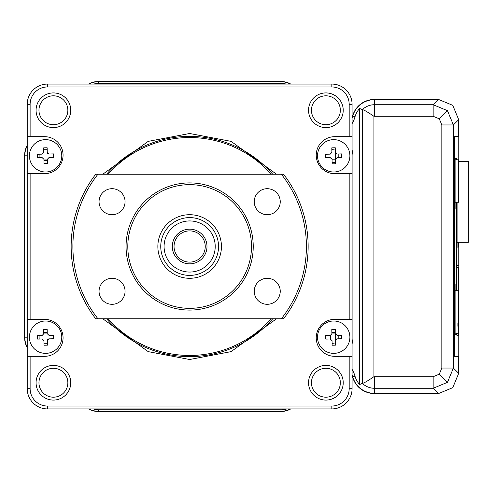 <?xml version="1.0" encoding="UTF-8"?>
<svg xmlns="http://www.w3.org/2000/svg" width="493" height="493" viewBox="0 0 493 493"><rect width="100%" height="100%" fill="white"/><g stroke="black" fill="none" stroke-linecap="round" stroke-linejoin="round"><path stroke-width="0.74" d="M457.966 356.322L457.997 356.901M457.997 136.099L457.966 136.678M47.408 159.929L43.939 159.929M426.636 99.524L425.219 99.524M335.523 159.8L332.06 159.8M335.486 152.904L335.437 159.8M338.82 153.97L338.796 157.44M331.888 333.083L335.357 333.083M335.443 334.149L335.517 344.145M338.796 335.345L338.82 338.808M43.766 333.083L47.236 333.083M425.219 393.476L426.636 393.476M458.687 373.355L458.687 356.901L454.675 356.901L458.687 356.901L458.687 373.355L452.765 387.658L458.687 373.355L453.381 368.049L447.453 382.346L433.156 388.274L438.462 393.58L452.765 387.658L438.462 393.58L374.495 393.58A22.801 22.801 0 0 1 352.544 376.935A26.308 26.308 0 0 0 352.07 375.432M290.765 408.925A19.911 19.911 0 0 1 280.973 411.495L98.317 411.495A19.911 19.911 0 0 1 88.53 408.925M27.226 347.62A19.911 19.911 0 0 1 24.65 337.828L24.65 155.172A19.911 19.911 0 0 1 27.226 145.38M88.53 84.075A19.911 19.911 0 0 1 98.317 81.505L280.973 81.505A19.911 19.911 0 0 1 290.765 84.075M425.219 99.648L438.462 99.42L452.765 105.342L438.462 99.42L374.495 99.42A22.801 22.801 0 0 0 352.544 116.065A26.308 26.308 0 0 1 352.07 117.568M438.462 393.58L425.219 393.352M331.838 149.447A40.759 40.759 0 0 0 335.295 148.898M43.723 149.773A5.466 5.466 0 0 1 44.561 149.712L47.192 149.712M39.101 157.686L39.101 155.172A5.466 5.466 0 0 1 39.187 154.217M39.243 339.055A5.466 5.466 0 0 1 39.101 337.828L39.101 335.585M47.451 343.288L44.561 343.288A5.466 5.466 0 0 1 43.982 343.257M335.591 344.157A40.759 40.759 0 0 0 332.109 343.584M458.687 136.099L458.687 119.645L452.765 105.342L458.687 119.645L458.687 136.099L454.675 136.099L454.601 138.989L454.675 356.901M456.469 334.648L455.101 334.648L456.469 334.648L456.469 333.188M456.469 290.704L456.469 202.266M456.469 159.781L456.469 158.352L455.101 158.352L455.101 208.927L454.638 209.297L454.749 136.678L458.755 136.678L458.755 161.396M454.601 282.748A2.89 2.89 90 0 1 454.922 284.073L454.601 282.452M455.101 284.073L455.101 334.648M454.601 210.548L455.101 208.927M454.601 210.252A2.89 2.89 -90 0 0 454.922 208.927M456.956 335.363L458.755 335.517L458.755 356.322L454.749 356.322L454.601 352.279M456.956 268.254L458.755 265.573L456.956 265.573M458.083 136.678L454.749 136.678M458.083 356.322L454.749 356.322M458.755 242.322L458.755 265.573M458.755 335.517L457.578 333.188M457.079 247.079L458.342 247.079L457.079 247.079L457.079 202.266M458.342 247.079L458.342 242.322M456.469 158.352L455.101 158.352M454.638 352.279L454.922 284.073M458.515 202.266L455.101 202.266L458.515 202.266L458.527 159.781L455.101 159.781M458.502 290.704L455.101 290.704L458.502 290.704L458.496 333.188L455.101 333.188M458.496 326.249L457.917 326.249L457.917 323.359L458.496 323.359M457.079 242.322L468.338 242.322L468.35 161.396L458.521 161.396M325.885 397.192A14.451 14.451 0 0 0 340.336 382.741A14.451 14.451 0 0 0 325.885 368.289A14.451 14.451 0 0 0 311.434 382.741A14.451 14.451 0 0 0 325.885 397.192M325.885 400.082A17.341 17.341 0 0 0 343.227 382.741A17.341 17.341 0 0 0 325.885 365.399A17.341 17.341 0 0 0 308.544 382.741A17.341 17.341 0 0 0 325.885 400.082M272.74 318.755A110.112 110.112 0 0 1 106.556 318.755M106.556 174.245A110.112 110.112 0 0 1 272.74 174.245M271.199 318.755A108.959 108.959 0 0 1 108.09 318.755M108.09 174.245A108.959 108.959 0 0 1 271.199 174.245M53.41 124.711A14.451 14.451 0 0 0 67.855 110.259A14.451 14.451 0 0 0 53.41 95.808A14.451 14.451 0 0 0 38.959 110.259A14.451 14.451 0 0 0 53.41 124.711M53.41 127.601A17.341 17.341 0 0 0 70.745 110.259A17.341 17.341 0 0 0 53.41 92.918A17.341 17.341 0 0 0 36.069 110.259A17.341 17.341 0 0 0 53.41 127.601M53.41 397.192A14.451 14.451 0 0 0 67.855 382.741A14.451 14.451 0 0 0 53.41 368.289A14.451 14.451 0 0 0 38.959 382.741A14.451 14.451 0 0 0 53.41 397.192M53.41 400.082A17.341 17.341 0 0 0 70.745 382.741A17.341 17.341 0 0 0 53.41 365.399A17.341 17.341 0 0 0 36.069 382.741A17.341 17.341 0 0 0 53.41 400.082M325.885 124.711A14.451 14.451 0 0 0 340.336 110.259A14.451 14.451 0 0 0 325.885 95.808A14.451 14.451 0 0 0 311.434 110.259A14.451 14.451 0 0 0 325.885 124.711M325.885 127.601A17.341 17.341 0 0 0 343.227 110.259A17.341 17.341 0 0 0 325.885 92.918A17.341 17.341 0 0 0 308.544 110.259A17.341 17.341 0 0 0 325.885 127.601M349.18 356.322L352.07 356.322L352.07 319.328L334.729 319.328A18.494 18.494 0 0 0 316.235 337.828A18.494 18.494 0 0 0 334.729 356.322L349.18 356.322L349.18 388.694A17.341 17.341 0 0 1 331.838 406.035L47.451 406.035A17.341 17.341 0 0 1 30.116 388.694L30.116 356.322L27.226 356.322L27.226 388.694A20.231 20.231 0 0 0 47.451 408.925L47.451 406.035M331.838 406.035L331.838 408.925A20.231 20.231 0 0 0 352.07 388.694L349.18 388.694M426.636 99.42L374.495 99.648A22.579 22.579 0 0 0 352.76 116.126L355.022 116.761A20.231 20.231 0 0 1 359.644 108.491L362.373 109.606C363.865 109.816 367.716 112.047 373.934 116.311L373.934 376.689C367.716 380.953 363.865 383.184 362.373 383.394L359.644 384.509A20.231 20.231 0 0 1 355.022 376.239A28.877 28.877 0 0 0 352.07 369.343M374.495 99.648L374.495 104.726L433.156 104.726L447.453 110.654L453.381 124.951L441.827 124.951L441.827 368.049L453.381 368.049L453.381 124.951L458.687 119.645M438.462 99.42L433.156 104.726L433.156 116.286L439.288 118.819L441.827 124.951M373.934 376.689L433.156 376.714L433.156 388.274L374.495 388.274A17.495 17.495 0 0 1 362.373 383.394L362.373 109.606A17.495 17.495 0 0 1 374.495 104.726L374.495 116.286L433.156 116.286M374.495 376.714L374.495 393.352L426.636 393.58M286.088 84.075A17.341 17.341 0 0 0 281.232 83.385A17.341 17.341 0 0 1 286.088 84.075M93.725 84.075A17.341 17.341 0 0 1 98.582 83.385L281.232 83.385M47.451 86.965L47.451 84.075A20.231 20.231 0 0 0 27.226 104.306L30.116 104.306A17.341 17.341 0 0 1 47.451 86.965L331.838 86.965A17.341 17.341 0 0 1 349.18 104.306L349.18 136.678L334.729 136.678A18.494 18.494 0 0 0 316.235 155.172A18.494 18.494 0 0 0 334.729 173.672L349.18 173.672L349.18 319.328M290.297 408.925A19.689 19.689 0 0 1 280.973 411.267L98.317 411.267A19.689 19.689 0 0 1 88.999 408.925M27.226 347.146A19.689 19.689 0 0 1 24.878 337.828L24.878 155.172A19.689 19.689 0 0 1 27.226 145.854M88.999 84.075A19.689 19.689 0 0 1 98.317 81.733L280.973 81.733A19.689 19.689 0 0 1 290.297 84.075M27.047 337.569A17.341 17.341 0 0 0 27.226 340.016A17.341 17.341 0 0 1 27.047 337.569L27.047 154.913A17.341 17.341 0 0 1 27.226 152.466M374.495 393.352A22.579 22.579 0 0 1 352.76 376.874A26.536 26.536 0 0 0 352.07 374.76M359.644 108.491L359.644 384.509M352.07 123.657A28.877 28.877 0 0 0 355.022 116.761M352.07 118.24A26.536 26.536 0 0 0 352.76 116.126M352.23 150.636A17.341 17.341 0 0 0 352.07 150.057A17.341 17.341 0 0 1 352.23 150.636A17.773 17.773 0 0 1 352.939 155.609L352.939 338.26A17.773 17.773 0 0 1 352.07 343.744M93.269 408.925A17.773 17.773 0 0 0 98.754 409.788L281.404 409.788A17.773 17.773 0 0 0 286.889 408.925M47.451 84.075L331.838 84.075L331.838 86.965M349.18 104.306L352.07 104.306A20.231 20.231 0 0 0 331.838 84.075M349.18 136.678L352.07 136.678L352.07 104.306M30.116 356.322L44.561 356.322A18.494 18.494 0 0 0 63.061 337.828A18.494 18.494 0 0 0 44.561 319.328L30.116 319.328L30.116 173.672L44.561 173.672A18.494 18.494 0 0 0 63.061 155.172A18.494 18.494 0 0 0 44.561 136.678L30.116 136.678L30.116 104.306M30.116 136.678L27.226 136.678L27.226 104.306M30.116 319.328L27.226 319.328L27.226 356.322M27.226 319.328L27.226 173.672L30.116 173.672M27.226 136.678L27.226 173.672M331.838 408.925L47.451 408.925M352.07 356.322L352.07 388.694M349.18 173.672L352.07 173.672L352.07 319.328M352.07 173.672L352.07 136.678M47.488 345.137A28.058 14.026 178.8 0 1 45.757 345.199A28.058 14.026 178.8 0 1 44.019 345.211L43.926 340.688L42.158 338.993L37.634 339.085A28.058 14.026 -91.2 0 1 37.56 335.622L42.084 335.523L43.778 333.755L43.686 329.232A28.058 14.026 -1.2 0 1 45.418 329.17A28.058 14.026 -1.2 0 1 47.149 329.164L47.248 333.681L49.017 335.376L53.534 335.283A28.058 14.026 88.8 0 1 53.608 338.746L49.09 338.845L47.396 340.614L47.488 345.137M61.767 336.842A16.183 16.183 0 0 1 45.929 353.364A16.183 16.183 0 0 1 29.407 337.526A16.183 16.183 0 0 1 45.245 321.005A16.183 16.183 0 0 1 61.767 336.842M47.396 340.614L47.433 340.213A1.732 1.732 0 0 1 48.69 338.901L49.09 338.845M47.488 163.768A28.058 14.026 178.8 0 1 45.757 163.83A28.058 14.026 178.8 0 1 44.019 163.836L43.926 159.319L42.158 157.624L37.634 157.717A28.058 14.026 -91.2 0 1 37.56 154.254L42.084 154.155L43.778 152.386L43.686 147.863A28.058 14.026 -1.2 0 1 45.418 147.801A28.058 14.026 -1.2 0 1 47.149 147.789L47.248 152.312L49.017 154.007L53.534 153.915A28.058 14.026 88.8 0 1 53.608 157.378L49.09 157.477L47.396 159.245L47.488 163.768M61.767 155.474A16.183 16.183 0 0 1 45.929 171.995A16.183 16.183 0 0 1 29.407 156.158A16.183 16.183 0 0 1 45.245 139.636A16.183 16.183 0 0 1 61.767 155.474M49.017 154.007L48.61 153.97A1.732 1.732 0 0 1 47.303 152.713L47.248 152.312M335.61 163.768A28.058 14.026 178.8 0 1 333.878 163.83A28.058 14.026 178.8 0 1 332.14 163.836L332.048 159.319L330.279 157.624L325.756 157.717A28.058 14.026 -91.2 0 1 325.682 154.254L330.205 154.155L331.9 152.386L331.801 147.863A28.058 14.026 -1.2 0 1 333.539 147.801A28.058 14.026 -1.2 0 1 335.271 147.789L335.369 152.312L337.138 154.007L341.655 153.915A28.058 14.026 88.8 0 1 341.729 157.378L337.212 157.477L335.517 159.245L335.61 163.768M349.888 155.474A16.183 16.183 0 0 1 334.051 171.995A16.183 16.183 0 0 1 317.529 156.158A16.183 16.183 0 0 1 333.367 139.636A16.183 16.183 0 0 1 349.888 155.474M337.138 154.007L336.731 153.97A1.732 1.732 0 0 1 335.425 152.713L335.369 152.312M335.61 345.137A28.058 14.026 178.8 0 1 333.878 345.199A28.058 14.026 178.8 0 1 332.14 345.211L332.048 340.688L330.279 338.993L330.68 339.03L330.606 335.468L325.682 335.622L330.205 335.523L331.9 333.755L331.801 329.232A28.058 14.026 -1.2 0 1 333.539 329.17A28.058 14.026 -1.2 0 1 335.271 329.164L335.369 333.681L337.138 335.376L341.655 335.283A28.058 14.026 88.8 0 1 341.729 338.746L337.212 338.845L335.517 340.614L335.61 345.137M349.888 336.842A16.183 16.183 0 0 1 334.051 353.364A16.183 16.183 0 0 1 317.529 337.526A16.183 16.183 0 0 1 333.367 321.005A16.183 16.183 0 0 1 349.888 336.842M330.279 338.993L325.756 339.085A28.058 14.026 -91.2 0 1 325.682 335.622M335.517 340.614L335.554 340.213A1.732 1.732 0 0 1 336.805 338.901L337.212 338.845M267.237 304.304A13.003 13.003 0 0 0 280.24 291.295A13.003 13.003 0 0 0 267.237 278.292A13.003 13.003 0 0 0 254.234 291.295A13.003 13.003 0 0 0 267.237 304.304M267.237 214.708A13.003 13.003 0 0 0 280.24 201.705A13.003 13.003 0 0 0 267.237 188.696A13.003 13.003 0 0 0 254.234 201.705A13.003 13.003 0 0 0 267.237 214.708M112.059 214.708A13.003 13.003 0 0 0 125.062 201.705A13.003 13.003 0 0 0 112.059 188.696A13.003 13.003 0 0 0 99.05 201.705A13.003 13.003 0 0 0 112.059 214.708M112.059 304.304A13.003 13.003 0 0 0 125.062 291.295A13.003 13.003 0 0 0 112.059 278.292A13.003 13.003 0 0 0 99.05 291.295A13.003 13.003 0 0 0 112.059 304.304M189.645 310.085A63.585 63.585 0 0 1 126.066 246.5A63.585 63.585 0 0 1 189.645 182.915A63.585 63.585 0 0 1 253.229 246.5A63.585 63.585 0 0 1 189.645 310.085M189.645 184.653A61.847 61.847 0 0 0 127.798 246.5A61.847 61.847 0 0 0 189.645 308.347A61.847 61.847 0 0 0 251.498 246.5A61.847 61.847 0 0 0 189.645 184.653M189.645 214.708A31.792 31.792 0 0 1 221.437 246.5A31.792 31.792 0 0 1 189.645 278.292A31.792 31.792 0 0 1 157.859 246.5A31.792 31.792 0 0 1 189.645 214.708M281.367 174.245L283.561 174.245A118.493 118.493 0 0 1 283.561 318.755L281.367 318.755A116.761 116.761 0 0 0 281.367 174.245L97.928 174.245A116.761 116.761 0 0 0 97.928 318.755L281.367 318.755M97.928 174.245L95.728 174.245A118.493 118.493 0 0 0 95.728 318.755L97.928 318.755M167.602 227.815A28.902 28.902 0 0 1 208.336 224.451A28.902 28.902 0 0 1 211.694 265.185A28.902 28.902 0 0 1 170.96 268.549A28.902 28.902 0 0 1 167.602 227.815M209.149 263.028A25.562 25.562 0 0 0 206.179 227.002A25.562 25.562 0 0 0 170.147 229.972A25.562 25.562 0 0 0 173.117 265.998A25.562 25.562 0 0 0 209.149 263.028M176.42 235.29A17.341 17.341 0 0 1 200.861 233.269A17.341 17.341 0 0 1 202.876 257.71A17.341 17.341 0 0 1 178.435 259.731A17.341 17.341 0 0 1 176.42 235.29M201.551 256.588A15.61 15.61 0 0 0 199.739 234.594A15.61 15.61 0 0 0 177.739 236.412A15.61 15.61 0 0 0 179.557 258.406A15.61 15.61 0 0 0 201.551 256.588M47.42 160.385L43.951 160.385M47.476 163.115L44.006 163.115M335.936 153.557L335.906 158.117M335.585 162.53L332.116 162.53M331.82 329.891L335.289 329.891M331.875 332.621L335.345 332.621M335.906 334.895L335.936 339.443M43.754 332.621L47.223 332.621M43.698 329.891L47.168 329.891M458.367 334.069L458.367 333.188L458.367 334.069M458.367 290.704L458.367 267.021L458.367 290.704M102.76 318.755L148.208 351.632L189.645 359.502L231.081 351.632L276.536 318.755M276.536 174.245L231.081 141.368L189.645 133.498L148.208 141.368L102.76 174.245M447.453 382.346L439.288 374.181L441.827 368.049M447.453 110.654L439.288 118.819M374.495 116.286L373.934 116.311M433.156 376.714L439.288 374.181M280.973 411.267L280.973 409.788M98.317 411.267L98.317 409.788M24.878 337.828L27.053 337.828M98.317 81.733L98.317 83.385M24.878 155.172L27.047 155.172M355.022 376.239L352.76 376.874M280.973 81.733L280.973 83.385M30.116 388.694L27.226 388.694"/></g></svg>
